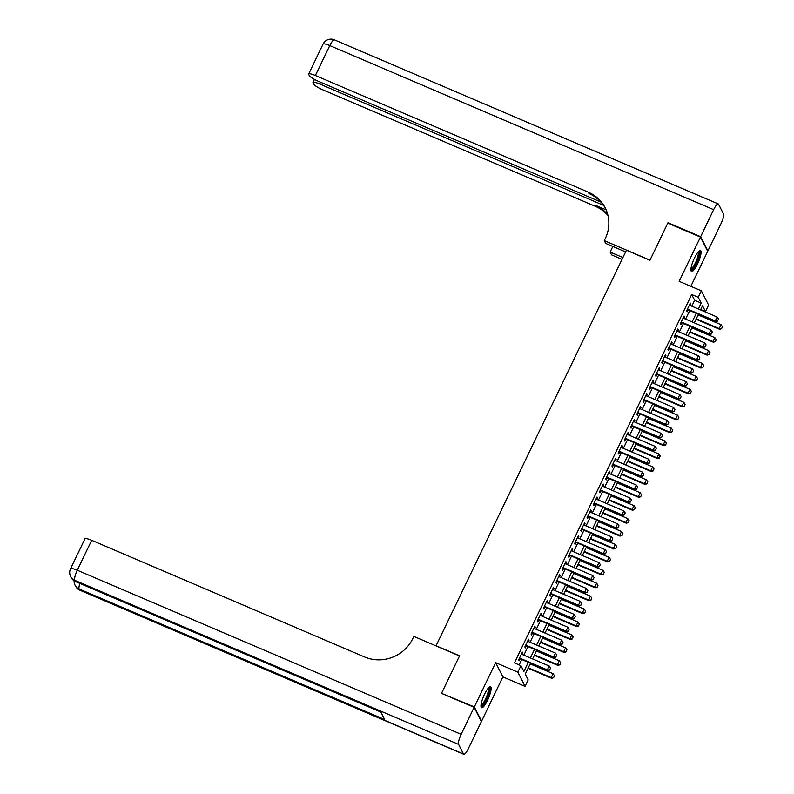 <?xml version="1.0" encoding="UTF-8"?>
<svg xmlns="http://www.w3.org/2000/svg" width="794" height="794" viewBox="0 0 794 794"><rect width="100%" height="100%" fill="white"/><g stroke="black" fill="none" stroke-linecap="round" stroke-linejoin="round"><path stroke-width="1.19" d="M487.576 700.239A11.384 2.63 113.1 0 0 490.523 686.77A11.384 2.63 113.1 0 0 484.519 694.234A11.384 2.63 113.1 0 0 481.571 707.702A11.384 2.63 113.1 0 0 487.576 700.239M697.519 264.005A11.384 2.63 113.1 0 0 700.467 250.537A11.384 2.63 113.1 0 0 694.462 258A11.384 2.63 113.1 0 0 691.514 271.469A11.384 2.63 113.1 0 0 697.519 264.005M530.501 663.238L525.251 674.136L528.189 679.912L525.082 686.373L517.837 672.141L520.953 665.68L523.881 671.446L528.288 662.295M481.085 720.942L481.581 721.151L502.88 676.885L525.082 686.373M690.84 286.346L707.702 251.311L700.457 237.078L679.148 281.354L701.35 290.842L708.585 305.075L705.479 311.536L702.541 305.769L700.536 309.928M700.745 309.511L705.479 311.536M442 693.569L474.336 706.918L481.581 721.151M441.692 692.973L459.577 655.804L436.075 645.76L626.426 250.239L649.929 260.293L667.814 223.124L700.457 237.078M522.184 654.464L522.859 653.065L522.373 652.102L518.641 659.864L519.127 660.816L520.1 658.792M528.407 641.542L529.082 640.143L528.596 639.18L524.864 646.931L525.35 647.894L526.323 645.869M534.63 628.62L535.305 627.21L534.809 626.258L531.077 634.009L531.573 634.972L532.546 632.947M540.853 615.687L541.518 614.288L541.032 613.325L537.3 621.087L537.786 622.049L538.769 620.015M547.066 602.765L547.741 601.366L547.255 600.403L543.523 608.154L544.009 609.117L544.982 607.092M553.289 589.843L553.964 588.443L553.478 587.481L549.746 595.232L550.232 596.195L551.205 594.17M559.512 576.91L560.187 575.511L559.691 574.548L555.959 582.31L556.455 583.272L557.428 581.238M565.735 563.988L566.41 562.589L565.914 561.626L562.182 569.377L562.668 570.34L563.651 568.315M571.948 551.066L572.623 549.666L572.137 548.704L568.405 556.455L568.891 557.418L569.864 555.393M578.171 538.143L578.846 536.734L578.36 535.771L574.628 543.533L575.114 544.495L576.087 542.461M584.394 525.211L585.069 523.812L584.582 522.849L580.841 530.6L581.337 531.563L582.31 529.538M590.617 512.289L591.292 510.889L590.796 509.927L587.064 517.678L587.56 518.641L588.533 516.616M596.83 499.366L597.505 497.957L597.019 496.994L593.287 504.756L593.773 505.718L594.756 503.694M603.053 486.434L603.728 485.035L603.241 484.072L599.51 491.833L599.996 492.786L600.969 490.761M609.276 473.512L609.951 472.112L609.464 471.15L605.723 478.901L606.219 479.864L607.192 477.839M615.499 460.589L616.174 459.18L615.678 458.227L611.946 465.979L612.442 466.941L613.415 464.917M621.712 447.657L622.387 446.258L621.901 445.295L618.169 453.056L618.655 454.009L619.638 451.985M627.935 434.735L628.61 433.335L628.123 432.373L624.392 440.124L624.878 441.087L625.851 439.062M634.158 421.812L634.833 420.403L634.346 419.45L630.615 427.202L631.101 428.164L632.074 426.14M640.381 408.88L641.056 407.481L640.559 406.518L636.828 414.279L637.324 415.242L638.297 413.208M646.594 395.958L647.269 394.558L646.782 393.596L643.051 401.347L643.537 402.31L644.52 400.285M652.817 383.036L653.492 381.636L653.005 380.673L649.274 388.425L649.76 389.388L650.733 387.363M659.04 370.103L659.715 368.704L659.228 367.741L655.497 375.502L655.983 376.465L656.956 374.431M665.263 357.181L665.938 355.781L665.441 354.819L661.71 362.57L662.206 363.533L663.179 361.508M671.476 344.259L672.151 342.859L671.664 341.896L667.933 349.648L668.419 350.611L669.402 348.586M677.699 331.336L678.374 329.927L677.887 328.964L674.156 336.725L674.642 337.688L675.615 335.663M683.922 318.404L684.597 317.005L684.11 316.042L680.379 323.793L680.865 324.756L681.838 322.731M691.802 306.186L694.641 300.281L691.703 294.514L514.423 662.891L520.953 665.68M519.157 664.915L521.757 659.506M523.841 655.179L527.98 646.574M530.064 642.247L534.203 633.652M536.287 629.324L540.426 620.729M542.51 616.402L546.649 607.797M548.723 603.48L552.862 594.875M554.946 590.547L559.085 581.952M561.169 577.625L565.308 569.03M567.392 564.703L571.531 556.098M573.605 551.77L577.744 543.175M579.828 538.848L583.967 530.253M586.051 525.926L590.19 517.321M592.274 512.993L596.413 504.398M598.487 500.071L602.626 491.476M604.71 487.149L608.849 478.544M610.933 474.217L615.072 465.621M617.156 461.294L621.295 452.699M623.369 448.372L627.508 439.767M629.592 435.44L633.731 426.844M635.815 422.517L639.954 413.922M642.038 409.595L646.177 400.99M648.261 396.672L652.39 388.067M654.474 383.74L658.613 375.145M660.697 370.818L664.836 362.223M666.92 357.896L671.059 349.291M673.143 344.963L677.282 336.368M679.356 332.041L683.495 323.446M685.579 319.119L689.718 310.514M690.145 305.482L690.82 304.082L690.323 303.119L686.592 310.871L687.088 311.834L688.061 309.809M502.88 676.885L495.645 662.653L474.336 706.918M495.645 662.653L517.837 672.141M691.703 294.514L698.234 297.303L701.35 290.842M698.462 314.255L694.323 322.85M692.239 327.178L688.1 335.773M686.016 340.1L681.877 348.705M679.793 353.032L675.654 361.627M673.58 365.955L669.441 374.55M667.357 378.877L663.218 387.482M661.134 391.809L656.995 400.404M654.911 404.732L650.772 413.327M648.698 417.654L644.559 426.259M642.475 430.586L638.336 439.181M636.252 443.509L632.113 452.104M630.029 456.431L625.89 465.026M623.806 469.353L619.677 477.958M617.593 482.286L613.454 490.881M611.37 495.208L607.231 503.803M605.147 508.13L601.008 516.735M598.924 521.062L594.785 529.658M592.711 533.985L588.572 542.58M586.488 546.907L582.349 555.512M580.265 559.839L576.126 568.435M574.042 572.762L569.903 581.357M567.829 585.684L563.69 594.289M561.606 598.616L557.467 607.212M555.383 611.539L551.244 620.134M549.16 624.461L545.021 633.066M542.947 637.393L538.808 645.988M536.724 650.316L532.585 658.911M698.333 308.985L701.171 303.07L698.234 297.303M530.372 657.968L534.511 649.373M536.595 645.046L540.734 636.441M542.818 632.113L546.957 623.518M549.031 619.191L553.17 610.596M555.254 606.269L559.393 597.664M561.477 593.336L565.616 584.741M567.7 580.414L571.839 571.819M573.913 567.492L578.052 558.887M580.136 554.559L584.275 545.964M586.359 541.637L590.498 533.042M592.582 528.715L596.721 520.11M598.795 515.792L602.934 507.187M605.018 502.86L609.157 494.265M611.241 489.938L615.38 481.343M617.464 477.015L621.603 468.41M623.677 464.083L627.816 455.488M629.9 451.161L634.039 442.566M636.123 438.238L640.262 429.633M642.346 425.306L646.485 416.711M648.569 412.384L652.698 403.789M654.782 399.461L658.921 390.856M661.005 386.529L665.144 377.934M667.228 373.607L671.367 365.012M673.451 360.684L677.59 352.079M679.664 347.752L683.803 339.157M685.887 334.83L690.026 326.235M692.11 321.907L696.249 313.302M694.641 300.281L701.171 303.07M690.026 303.745L690.82 304.082M683.803 316.667L684.597 317.005M677.59 329.589L678.374 329.927M671.367 342.522L672.151 342.859M665.144 355.444L665.938 355.781M658.921 368.366L659.715 368.704M652.708 381.299L653.492 381.636M646.485 394.221L647.269 394.558M640.262 407.143L641.056 407.481M634.039 420.066L634.833 420.403M627.826 432.998L628.61 433.335M621.603 445.92L622.387 446.258M615.38 458.843L616.174 459.18M609.157 471.775L609.951 472.112M602.944 484.697L603.728 485.035M596.721 497.62L597.505 497.957M590.498 510.552L591.292 510.889M584.275 523.474L585.069 523.812M578.052 536.397L578.846 536.734M571.839 549.329L572.623 549.666M565.616 562.251L566.41 562.589M559.393 575.174L560.187 575.511M553.17 588.096L553.964 588.443M546.957 601.028L547.741 601.366M540.734 613.951L541.518 614.288M534.511 626.873L535.305 627.21M528.288 639.805L529.082 640.143M522.075 652.728L522.859 653.065M717.587 320.945L718.52 319.009L717.587 320.945L715.275 320.905L715.632 321.59L687.267 309.471M689.351 305.144L717.141 317.024L715.275 320.905L687.485 309.025M718.52 319.009L717.141 317.024M715.632 321.59L717.647 321.064M696.06 319.248L719.543 329.282L719.195 328.597L721.061 324.716L698.134 314.92M721.557 328.756L722.441 326.701L721.557 328.756L719.543 329.282M696.269 318.791L719.195 328.597L721.508 328.637M721.061 324.716L722.441 326.701M698.621 251.45A9.856 2.273 -66.9 0 1 698.184 258.437A9.856 2.273 -66.9 0 1 690.909 269.503M690.969 268.7A9.121 2.104 113.1 0 0 697.301 258.318A9.121 2.104 113.1 0 0 698.085 252.045M691.078 270.952A11.315 2.61 113.1 0 0 698.67 258.129A11.315 2.61 113.1 0 0 699.782 250.576M488.677 687.683A9.856 2.273 -66.9 0 1 488.241 694.671A9.856 2.273 -66.9 0 1 480.966 705.737M481.015 704.933A9.121 2.104 113.1 0 0 487.347 694.552A9.121 2.104 113.1 0 0 488.141 688.279M481.134 707.186A11.315 2.61 113.1 0 0 488.727 694.363A11.315 2.61 113.1 0 0 489.838 686.81M668.3 223.342L668.002 222.737L649.988 260.164L604.294 240.622L605.346 238.428A36.484 34.857 -27 0 0 605.226 207.929A36.484 34.857 -27 0 0 588.255 192.158L315.367 75.509A8.754 1.618 -154.3 0 0 308.648 74.021A8.754 1.618 -154.3 0 0 308.707 74.467L309.283 75.609A8.754 1.618 -154.3 0 0 318.295 81.266L600.969 202.093M625.612 251.926L605.713 243.411L604.294 240.622M622.039 259.35L611.529 254.854L610.12 252.065L612.819 246.448M700.645 236.691L707.881 250.924L720.883 223.908A8.754 2.025 113.1 0 0 723.443 213.844L718.55 204.237A8.754 2.025 113.1 0 0 718.262 203.939A8.754 2.025 113.1 0 0 713.647 209.676L700.645 236.691L668.002 222.737M622.913 257.544L610.12 252.065M603.539 205.328L319.684 83.995A8.754 1.618 -154.3 0 0 312.965 82.507A8.754 1.618 -154.3 0 0 313.025 82.953L313.6 84.085A8.754 1.618 -154.3 0 0 322.612 89.742L595.5 206.39A36.484 34.857 -27 0 1 607.986 215.482M607.787 214.708A36.484 34.857 -27 0 0 594.795 205.011L606.13 209.854M605.574 208.624A36.484 34.857 -27 0 0 588.959 193.547L588.255 192.158M474.147 707.305L441.504 693.361L459.518 655.933L413.813 636.401L412.761 638.604A36.484 34.857 153 0 1 364.565 656.966L91.677 540.307L77.276 570.231L461.145 734.321L474.147 707.305L481.392 721.538L468.391 748.553A8.754 2.025 113.1 0 1 463.775 754.3L79.896 590.21A8.754 2.025 -66.9 0 1 79.608 589.912L463.488 754.002A8.754 2.025 113.1 0 0 463.775 754.3M461.145 734.321A8.754 2.025 113.1 0 0 458.595 744.385L463.488 754.002M79.857 583.421A8.754 2.025 -66.9 0 0 79.122 588.95A8.754 8.367 153 0 1 75.043 585.168L75.539 586.131A8.754 8.367 -27 0 0 79.608 589.912L79.122 588.95L384.653 719.553L380.743 711.861L75.202 581.258L74.715 580.295A8.754 2.025 -66.9 0 1 77.276 570.231A8.754 1.618 -154.3 0 0 70.557 568.742A8.754 8.754 0 0 0 70.646 576.513L71.132 577.476A8.754 8.367 -27 0 0 75.202 581.258A8.754 2.025 -66.9 0 0 75.499 581.555L380.852 712.079M70.557 568.742L84.958 538.818A8.754 1.618 25.7 0 1 91.677 540.307M711.364 333.867L712.297 331.932L711.364 333.867L709.062 333.827L709.409 334.522L681.054 322.394M683.128 318.066L710.928 329.947L709.062 333.827L681.262 321.947M712.297 331.932L710.928 329.947M709.409 334.522L711.424 333.986M705.151 346.799L706.084 344.854L705.151 346.799L702.839 346.75L703.186 347.444L674.831 335.326M676.915 330.999L704.705 342.869L702.839 346.75L675.049 334.87M706.084 344.854L704.705 342.869M703.186 347.444L705.211 346.909M698.928 359.722L699.861 357.786L698.928 359.722L696.616 359.672L696.973 360.367L668.608 348.248M670.692 343.921L698.482 355.801L696.616 359.672L668.826 347.802M699.861 357.786L698.482 355.801M696.973 360.367L698.988 359.841M692.705 372.644L693.638 370.709L692.705 372.644L690.393 372.604L690.75 373.299L662.385 361.171M664.469 356.843L692.259 368.724L690.393 372.604L662.603 360.724M693.638 370.709L692.259 368.724M690.75 373.299L692.765 372.763M689.837 332.17L713.32 342.214L712.972 341.519L714.838 337.639L691.921 327.843M715.344 341.678L716.218 339.624L715.344 341.678L713.32 342.214M690.055 331.723L712.972 341.519L715.285 341.559M714.838 337.639L716.218 339.624M683.614 345.092L707.107 355.136L706.749 354.442L708.615 350.571L685.698 340.765M709.121 354.6L709.995 352.546L709.121 354.6L707.107 355.136M683.832 344.646L706.749 354.442L709.062 354.491M708.615 350.571L709.995 352.546M677.391 358.025L700.884 368.059L700.526 367.374L702.392 363.493L679.475 353.697M702.898 367.533L703.772 365.478L702.898 367.533L700.884 368.059M677.61 357.568L700.526 367.374L702.839 367.414M702.392 363.493L703.772 365.478M671.168 370.947L694.661 380.991L694.313 380.296L696.179 376.416L673.252 366.62M696.675 380.455L697.559 378.401L696.675 380.455L694.661 380.991M671.387 370.5L694.313 380.296L696.626 380.336M696.179 376.416L697.559 378.401M686.482 385.576L687.415 383.631L686.482 385.576L684.17 385.527L684.527 386.221L656.172 374.093M658.246 369.766L686.046 381.646L684.17 385.527L656.38 373.646M687.415 383.631L686.046 381.646M684.527 386.221L686.542 385.686M664.955 383.869L688.438 393.913L688.09 393.219L689.956 389.348L667.039 379.542M690.462 393.377L691.336 391.323L690.462 393.377L688.438 393.913M665.164 383.423L688.09 393.219L690.403 393.268M689.956 389.348L691.336 391.323M680.269 398.499L681.202 396.563L680.269 398.499L677.957 398.449L678.304 399.144L649.949 387.025M652.033 382.698L679.823 394.578L677.957 398.449L650.167 386.569M681.202 396.563L679.823 394.578M678.304 399.144L680.319 398.618M658.732 396.802L682.225 406.836L681.867 406.151L683.733 402.27L660.816 392.474M684.239 406.31L685.113 404.255L684.239 406.31L682.225 406.836M658.951 396.345L681.867 406.151L684.18 406.191M683.733 402.27L685.113 404.255M674.046 411.421L674.979 409.486L674.046 411.421L671.734 411.381L672.081 412.066L643.726 399.948M645.81 395.62L673.6 407.501L671.734 411.381L643.944 399.501M674.979 409.486L673.6 407.501M672.081 412.066L674.106 411.54M652.509 409.724L676.002 419.768L675.644 419.073L677.51 415.193L654.593 405.397M678.016 419.232L678.89 417.178L678.016 419.232L676.002 419.768M652.728 409.277L675.644 419.073L677.957 419.113M677.51 415.193L678.89 417.178M667.823 424.353L668.756 422.408L667.823 424.353L665.511 424.304L665.868 424.998L637.503 412.87M639.587 408.543L667.377 420.423L665.511 424.304L637.721 412.423M668.756 422.408L667.377 420.423M665.868 424.998L667.883 424.462M646.286 422.646L669.779 432.69L669.431 431.996L671.297 428.115L648.37 418.319M671.793 432.154L672.667 430.1L671.793 432.154L669.779 432.69M646.505 422.2L669.431 431.996L671.734 432.045M671.297 428.115L672.667 430.1M661.601 437.276L662.533 435.33L661.601 437.276L659.288 437.226L659.645 437.921L631.29 425.802M633.364 421.475L661.154 433.355L659.288 437.226L631.498 425.346M662.533 435.33L661.154 433.355M659.645 437.921L661.66 437.385M640.073 435.578L663.556 445.613L663.208 444.918L665.074 441.047L642.148 431.251M665.58 445.087L666.454 443.032L665.58 445.087L663.556 445.613M640.282 435.122L663.208 444.918L665.521 444.968M665.074 441.047L666.454 443.032M655.387 450.198L656.32 448.263L655.387 450.198L653.075 450.158L653.422 450.843L625.067 438.725M627.151 434.397L654.941 446.278L653.075 450.158L625.285 438.278M656.32 448.263L654.941 446.278M653.422 450.843L655.437 450.317M633.85 448.501L657.343 458.545L656.985 457.85L658.851 453.969L635.934 444.174M659.357 458.009L660.231 455.954L659.357 458.009L657.343 458.545M634.069 448.054L656.985 457.85L659.298 457.89M658.851 453.969L660.231 455.954M649.164 463.12L650.097 461.185L649.164 463.12L646.852 463.081L647.199 463.775L618.844 451.647M620.928 447.32L648.718 459.2L646.852 463.081L619.062 451.2M650.097 461.185L648.718 459.2M647.199 463.775L649.224 463.239M627.627 461.423L651.12 471.467L650.762 470.773L652.628 466.892L629.711 457.096M653.134 470.931L654.008 468.877L653.134 470.931L651.12 471.467M627.846 460.977L650.762 470.773L653.075 470.822M652.628 466.892L654.008 468.877M642.942 476.053L643.874 474.107L642.942 476.053L640.629 476.003L640.986 476.698L612.621 464.579M614.705 460.252L642.495 472.132L640.629 476.003L612.839 464.123M643.874 474.107L642.495 472.132M640.986 476.698L643.001 476.162M621.404 474.346L644.897 484.39L644.549 483.695L646.415 479.824L623.489 470.028M646.911 483.864L647.785 481.809L646.911 483.864L644.897 484.39M621.623 473.899L644.549 483.695L646.852 483.745M646.415 479.824L647.785 481.809M636.719 488.975L637.651 487.04L636.719 488.975L634.406 488.935L634.763 489.62L606.398 477.502M608.482 473.174L636.272 485.055L634.406 488.935L606.616 477.055M637.651 487.04L636.272 485.055M634.763 489.62L636.778 489.094M615.191 487.278L638.674 497.312L638.326 496.627L640.192 492.746L617.266 482.951M640.698 496.786L641.572 494.731L640.698 496.786L638.674 497.312M615.4 486.831L638.326 496.627L640.639 496.667M640.192 492.746L641.572 494.731M630.496 501.897L631.429 499.962L630.496 501.897L628.193 501.858L628.54 502.552L600.185 490.424M602.269 486.097L630.059 497.977L628.193 501.858L600.403 489.977M631.429 499.962L630.059 497.977M628.54 502.552L630.555 502.016M608.968 500.2L632.461 510.244L632.103 509.55L633.969 505.669L611.052 495.873M634.475 509.708L635.349 507.654L634.475 509.708L632.461 510.244M609.187 499.754L632.103 509.55L634.416 509.599M633.969 505.669L635.349 507.654M624.283 514.83L625.215 512.884L624.283 514.83L621.97 514.78L622.317 515.475L593.962 503.356M596.046 499.029L623.836 510.909L621.97 514.78L594.18 502.9M625.215 512.884L623.836 510.909M622.317 515.475L624.342 514.939M602.745 513.123L626.238 523.167L625.88 522.472L627.746 518.601L604.83 508.795M628.253 522.631L629.126 520.576L628.253 522.631L626.238 523.167M602.964 512.676L625.88 522.472L628.193 522.521M627.746 518.601L629.126 520.576M618.06 527.752L618.992 525.817L618.06 527.752L615.747 527.712L616.104 528.397L587.739 516.279M589.823 511.951L617.613 523.832L615.747 527.712L587.957 515.832M618.992 525.817L617.613 523.832M616.104 528.397L618.119 527.871M596.522 526.055L620.015 536.089L619.667 535.404L621.533 531.523L598.607 521.727M622.03 535.563L622.903 533.508L622.03 535.563L620.015 536.089M596.741 525.598L619.667 535.404L621.97 535.444M621.533 531.523L622.903 533.508M611.837 540.674L612.769 538.739L611.837 540.674L609.524 540.635L609.881 541.329L581.516 529.201M583.6 524.874L611.39 536.754L609.524 540.635L581.734 528.754M612.769 538.739L611.39 536.754M609.881 541.329L611.896 540.793M590.309 538.977L613.792 549.021L613.444 548.326L615.31 544.446L592.384 534.65M615.816 548.485L616.69 546.431L615.816 548.485L613.792 549.021M590.518 538.531L613.444 548.326L615.757 548.366M615.31 544.446L616.69 546.431M605.614 553.607L606.547 551.661L605.614 553.607L603.311 553.557L603.658 554.252L575.303 542.123M577.377 537.806L605.177 549.676L603.311 553.557L575.511 541.677M606.547 551.661L605.177 549.676M603.658 554.252L605.673 553.716M584.086 551.899L607.579 561.944L607.221 561.249L609.087 557.378L586.171 547.572M609.594 561.408L610.467 559.353L609.594 561.408L607.579 561.944M584.305 551.453L607.221 561.249L609.534 561.298M609.087 557.378L610.467 559.353M599.401 566.529L600.333 564.594L599.401 566.529L597.088 566.479L597.435 567.174L569.08 555.056M571.164 550.728L598.954 562.609L597.088 566.479L569.298 554.609M600.333 564.594L598.954 562.609M597.435 567.174L599.46 566.648M577.863 564.832L601.356 574.866L600.998 574.181L602.864 570.3L579.948 560.504M603.371 574.34L604.244 572.285L603.371 574.34L601.356 574.866M578.082 564.375L600.998 574.181L603.311 574.221M602.864 570.3L604.244 572.285M593.178 579.451L594.111 577.516L593.178 579.451L590.865 579.412L591.222 580.106L562.857 567.978M564.941 563.651L592.731 575.531L590.865 579.412L563.075 567.531M594.111 577.516L592.731 575.531M591.222 580.106L593.237 579.57M571.64 577.754L595.133 587.798L594.785 587.103L596.651 583.223L573.725 573.427M597.148 587.262L598.021 585.208L597.148 587.262L595.133 587.798M571.859 577.307L594.785 587.103L597.088 587.143M596.651 583.223L598.021 585.208M586.955 592.384L587.888 590.438L586.955 592.384L584.642 592.334L584.999 593.029L556.634 580.9M558.718 576.573L586.508 588.453L584.642 592.334L556.852 580.454M587.888 590.438L586.508 588.453M584.999 593.029L587.014 592.493M565.427 590.676L588.91 600.721L588.562 600.026L590.428 596.145L567.502 586.349M590.934 600.185L591.808 598.13L590.934 600.185L588.91 600.721M565.636 590.23L588.562 600.026L590.875 600.075M590.428 596.145L591.808 598.13M580.732 605.306L581.665 603.371L580.732 605.306L578.429 605.256L578.776 605.951L550.421 593.833M552.495 589.505L580.295 601.386L578.429 605.256L550.629 593.376M581.665 603.371L580.295 601.386M578.776 605.951L580.791 605.425M559.204 603.609L582.697 613.643L582.339 612.948L584.205 609.077L561.289 599.281M584.712 613.117L585.585 611.062L584.712 613.117L582.697 613.643M559.423 603.152L582.339 612.948L584.652 612.998M584.205 609.077L585.585 611.062M574.519 618.228L575.452 616.293L574.519 618.228L572.206 618.189L572.553 618.873L544.198 606.755M546.282 602.428L574.072 614.308L572.206 618.189L544.416 606.308M575.452 616.293L574.072 614.308M572.553 618.873L574.578 618.347M552.981 616.531L576.474 626.575L576.116 625.88L577.982 622L555.066 612.204M578.489 626.039L579.362 623.985L578.489 626.039L576.474 626.575M553.2 616.084L576.116 625.88L578.429 625.92M577.982 622L579.362 623.985M568.296 631.161L569.229 629.215L568.296 631.161L565.983 631.111L566.34 631.806L537.975 619.677M540.059 615.35L567.849 627.23L565.983 631.111L538.193 619.231M569.229 629.215L567.849 627.23M566.34 631.806L568.355 631.27M546.758 629.453L570.251 639.498L569.894 638.803L571.769 634.922L548.843 625.126M572.266 638.962L573.139 636.907L572.266 638.962L570.251 639.498M546.977 629.007L569.894 638.803L572.206 638.852M571.769 634.922L573.139 636.907M562.073 644.083L563.006 642.138L562.073 644.083L559.76 644.033L560.117 644.728L531.752 632.61M533.836 628.282L561.626 640.163L559.76 644.033L531.97 632.153M563.006 642.138L561.626 640.163M560.117 644.728L562.132 644.192M540.535 642.386L564.028 652.42L563.68 651.725L565.546 647.854L542.62 638.058M566.043 651.894L566.926 649.839L566.043 651.894L564.028 652.42M540.754 641.929L563.68 651.725L565.993 651.775M565.546 647.854L566.926 649.839M555.85 657.005L556.783 655.07L555.85 657.005L553.547 656.966L553.894 657.65L525.539 645.532M527.613 641.205L555.413 653.085L553.547 656.966L525.747 645.085M556.783 655.07L555.413 653.085M553.894 657.65L555.909 657.124M534.322 655.308L557.805 665.352L557.457 664.657L559.323 660.777L536.407 650.981M559.83 664.816L560.703 662.762L559.83 664.816L557.805 665.352M534.541 654.861L557.457 664.657L559.77 664.697M559.323 660.777L560.703 662.762M549.637 669.928L550.57 667.992L549.637 669.928L547.324 669.888L547.671 670.583L519.316 658.454M521.4 654.127L549.19 666.007L547.324 669.888L519.534 658.008M550.57 667.992L549.19 666.007M547.671 670.583L549.696 670.047M528.099 668.23L551.592 678.274L551.235 677.58L553.1 673.699L530.184 663.903M553.607 677.739L554.48 675.684L553.607 677.739L551.592 678.274M528.318 667.784L551.235 677.58L553.547 677.629M553.1 673.699L554.48 675.684M594.795 205.011L595.5 206.39M713.647 209.676L329.768 45.586L315.367 75.509M320.538 82.219L319.684 83.995M329.768 45.586A8.754 2.025 -66.9 0 1 334.383 39.849A8.754 8.754 0 0 0 323.049 44.097A8.754 1.618 25.7 0 1 329.768 45.586M458.595 744.385L74.715 580.295A8.754 8.367 153 0 1 70.646 576.513M314.454 79.41L312.965 82.507M718.262 203.939L334.383 39.849M323.049 44.097L308.648 74.021M74.1 580.801A8.754 8.754 0 0 0 75.043 585.168M75.539 586.131A8.754 8.754 0 0 0 79.896 590.21M71.132 577.476A8.754 8.754 0 0 0 75.499 581.555"/></g></svg>
